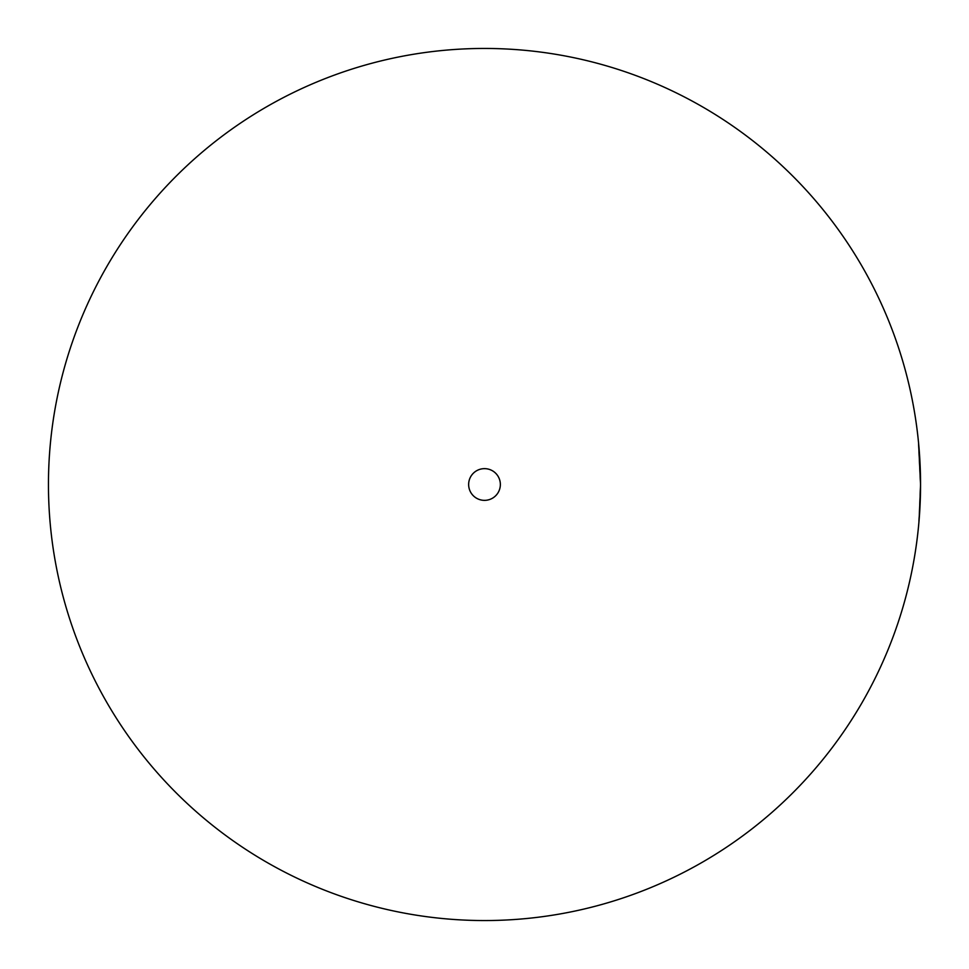 <?xml version="1.0" encoding="UTF-8"?>
<svg xmlns="http://www.w3.org/2000/svg" width="969" height="969" viewBox="0 0 969 969"><rect width="100%" height="100%" fill="white"/><g stroke="black" fill="none" stroke-linecap="round" stroke-linejoin="round"><path stroke-width="0.73" stroke-dasharray="4.84 3.63" d="M468.645 484.5A15.855 15.855 0 0 1 484.5 468.645A15.855 15.855 0 0 1 500.355 484.5A15.855 15.855 0 0 1 484.5 500.355A15.855 15.855 0 0 1 468.645 484.5A15.855 15.855 0 0 1 484.5 468.645A15.855 15.855 0 0 1 500.355 484.5A15.855 15.855 0 0 1 484.5 500.355A15.855 15.855 0 0 1 468.645 484.5A15.855 15.855 0 0 0 484.5 500.355A15.855 15.855 0 0 0 500.355 484.5A15.855 15.855 0 0 1 484.5 500.355A15.855 15.855 0 0 1 468.645 484.5A15.855 15.855 0 0 1 484.5 468.645A15.855 15.855 0 0 1 500.355 484.5A15.855 15.855 0 0 1 484.5 500.355A15.855 15.855 0 0 1 468.645 484.5A15.855 15.855 0 0 1 484.5 468.645A15.855 15.855 0 0 1 500.355 484.5A15.855 15.855 0 0 0 484.5 468.645A15.855 15.855 0 0 0 468.645 484.5M920.259 488.739L918.6 522.751L920.284 484.5L918.309 442.99L920.284 484.5L918.309 442.99L920.284 484.5L918.6 522.751L920.284 484.5L918.309 442.99L920.284 484.5L918.6 522.751L920.284 484.5L918.309 442.99L920.284 484.5L918.309 442.99L920.284 484.5L918.309 442.99L920.284 484.5L918.309 442.99L920.284 484.5L918.6 522.751L920.55 484.5A436.05 436.05 0 0 0 484.5 48.45A436.05 436.05 0 0 0 48.45 484.5A436.05 436.05 0 0 0 484.5 920.55A436.05 436.05 0 0 0 920.55 484.5A436.05 436.05 0 0 1 484.5 920.55A436.05 436.05 0 0 1 48.45 484.5A436.05 436.05 0 0 1 484.5 48.45A436.05 436.05 0 0 1 920.55 484.5A436.05 436.05 0 0 1 484.5 920.55A436.05 436.05 0 0 1 48.45 484.5A436.05 436.05 0 0 1 484.5 48.45A436.05 436.05 0 0 1 920.55 484.5L918.866 522.775L920.55 484.5L920.175 502.499M919.678 507.586L920.55 484.5L919.811 509.815M918.309 442.99L920.55 484.5L918.564 442.966L920.55 484.5L918.564 442.966L920.55 484.5L918.564 442.966L920.55 484.5L918.564 442.966L920.55 484.5L918.564 442.966L920.55 484.5L918.6 522.751M919.266 514.357L920.514 489.805M920.429 474.192L919.751 458.119L920.55 484.5L920.15 465.726L920.55 484.5L919.545 514.03L920.55 484.5L918.564 442.966M919.932 507.599L920.55 484.5"/><path stroke-width="1.45" d="M500.355 484.5A15.855 15.855 0 0 1 484.5 500.355A15.855 15.855 0 0 1 468.645 484.5A15.855 15.855 0 0 1 484.5 468.645A15.855 15.855 0 0 1 500.355 484.5M48.45 484.5A436.05 436.05 0 0 0 484.5 920.55A436.05 436.05 0 0 0 920.55 484.5A436.05 436.05 0 0 0 484.5 48.45A436.05 436.05 0 0 0 48.45 484.5M919.52 514.369L920.55 484.5L918.564 442.966L920.429 474.192M919.811 509.815L918.866 522.775M920.175 502.499L920.526 488.739M920.514 489.805L920.55 484.5"/></g></svg>

